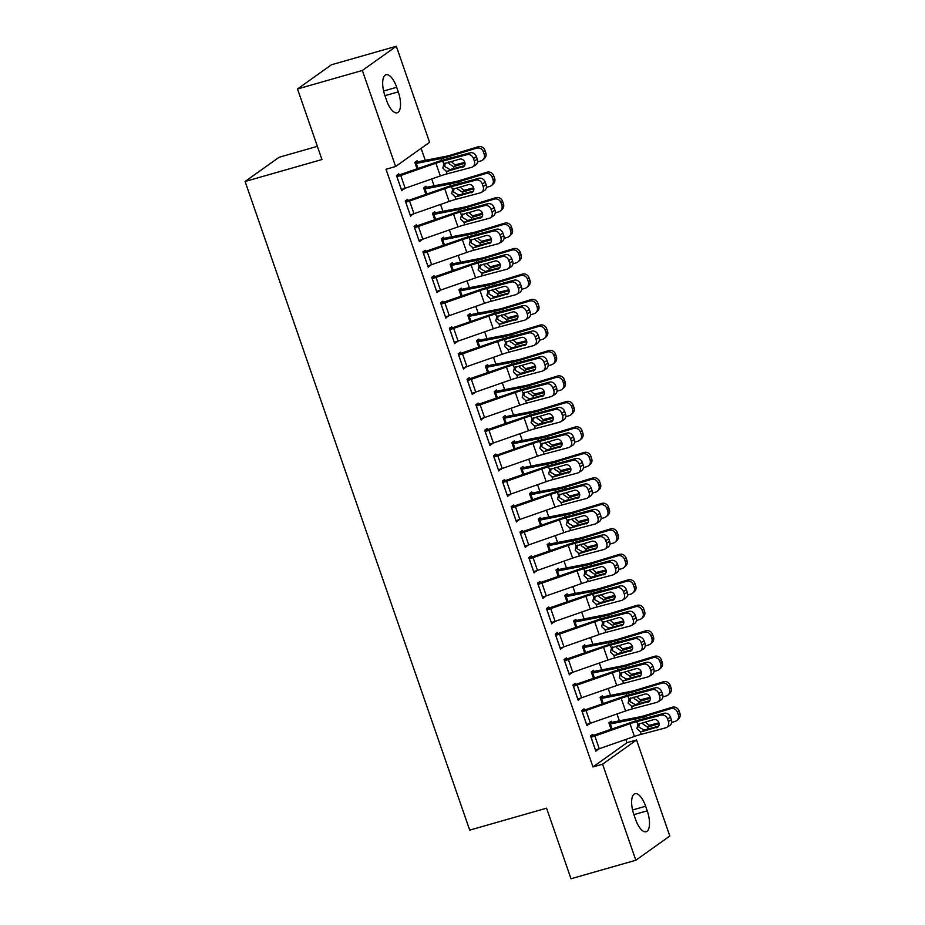<?xml version="1.0" encoding="UTF-8"?>
<svg xmlns="http://www.w3.org/2000/svg" width="925" height="925" viewBox="0 0 925 925"><rect width="100%" height="100%" fill="white"/><g stroke="black" fill="none" stroke-linecap="round" stroke-linejoin="round"><path stroke-width="1.39" d="M626.942 742.717L636.55 739.977L669.804 836.027L635.845 860.238L571.002 878.75L546.559 808.184L469.703 830.13L245.102 181.485L321.946 159.539L297.515 88.973L331.474 64.762L396.328 46.25L429.582 142.3L395.623 166.5L386.014 169.252L592.983 766.929L626.942 742.717L625.809 739.457M619.357 720.829L616.987 713.973M610.535 695.346L608.164 688.501M601.712 669.873L599.342 663.028M592.89 644.401L590.52 637.545M584.068 618.918L581.698 612.072M575.246 593.445L572.876 586.589M566.424 567.962L564.053 561.117M557.602 542.489L555.231 535.644M548.779 517.017L546.409 510.161M539.957 491.533L537.587 484.688M531.135 466.061L528.765 459.205M522.313 440.578L519.942 433.733M513.491 415.105L511.12 408.26M504.668 389.633L502.298 382.777M495.846 364.149L493.476 357.304M487.024 338.677L484.654 331.832M478.202 313.205L475.832 306.348M469.38 287.721L467.009 280.876M460.558 262.249L458.187 255.392M451.735 236.765L449.365 229.92M442.913 211.293L440.543 204.448M434.091 185.821L431.721 178.964M425.269 160.337L421.118 148.335M317.379 146.335L279.061 157.285L245.102 181.485M602.822 697.022L602.383 695.75L600.082 697.381L602.337 703.902M582.16 711.741L582.218 711.73A9.516 1.214 -19.1 0 0 586.022 710.516L621.172 698.236A13.586 1.734 160.9 0 1 627.959 696.132L652.403 689.634L655.374 687.818L630.931 694.305A20.385 2.602 160.9 0 0 620.744 697.462L584.507 710.099L584.022 708.839L581.721 710.469L587.017 725.755L589.167 723.685M585.178 646.066L584.739 644.794L582.438 646.436L584.692 652.946L582.923 647.697L608.488 642.667A20.385 2.602 -19.1 0 0 617.507 640.343L644.216 632.237L645.812 630.804A5.434 5.157 48 0 1 652.553 634.388L653.432 636.932A5.434 5.157 48 0 1 652.09 642.493L650.506 643.916A5.434 5.157 -132 0 0 651.847 638.366L653.432 636.932M566.817 659.155L566.377 657.883L564.077 659.513L569.372 674.799L571.523 672.729M567.534 595.11L567.094 593.838L564.793 595.48L567.048 601.99M549.173 608.199L548.733 606.927L546.432 608.558L551.728 623.843L553.878 621.773M549.889 544.166L549.45 542.894L547.149 544.524L549.404 551.034M531.528 557.243L531.089 555.971L528.788 557.613L534.083 572.899L536.234 570.829M532.245 493.21L531.806 491.938L529.505 493.568L531.759 500.09M513.884 506.299L513.444 505.015L511.143 506.657L516.439 521.943L518.59 519.873M514.601 442.254L514.161 440.982L511.86 442.613L514.115 449.134M493.938 456.973L493.996 456.962A9.516 1.214 -19.1 0 0 497.8 455.748L532.95 443.468A13.586 1.734 160.9 0 1 539.738 441.364L564.181 434.866L567.152 433.05L542.709 439.537A20.385 2.602 160.9 0 0 532.523 442.693L496.286 455.331L495.8 454.071L493.499 455.701L498.795 470.987L500.945 468.917M496.956 391.298L496.517 390.026L494.216 391.668L496.471 398.178L494.702 392.928L520.278 387.899A20.385 2.602 -19.1 0 0 529.285 385.575L555.994 377.469L557.59 376.036A5.434 5.157 48 0 1 564.331 379.62L565.221 382.175A5.434 5.157 48 0 1 563.868 387.725L562.284 389.159A5.434 5.157 -132 0 0 563.626 383.597L565.221 382.175M478.595 404.387L478.156 403.115L475.855 404.745L481.15 420.031L483.301 417.961M479.312 340.354L478.873 339.07L476.572 340.712L478.826 347.222M460.951 353.431L460.511 352.159L458.21 353.801L463.506 369.087L465.657 367.017M459.066 290.138L461.714 289.386L461.228 288.126L458.927 289.756L461.182 296.266M443.306 302.475L442.867 301.203L440.566 302.845L445.862 318.131L448.012 316.061M444.023 238.442L443.584 237.17L441.283 238.8L443.538 245.322M425.662 251.531L425.222 250.259L422.922 251.889L428.217 267.175L430.368 265.105M426.379 187.486L425.939 186.214L423.638 187.856L425.893 194.366M405.728 202.205L405.774 202.193A9.516 1.214 -19.1 0 0 409.578 200.979L444.728 188.7A13.586 1.734 160.9 0 1 451.516 186.596L475.959 180.109L478.93 178.282L454.487 184.78A20.385 2.602 160.9 0 0 444.312 187.937L408.064 200.563L407.578 199.303L405.277 200.933L410.573 216.219L412.723 214.149M399.195 175.102L398.756 173.819L396.455 175.461L401.751 190.747L403.901 188.677M414.955 162.754L417.603 162.002L417.117 160.742L414.816 162.372L417.071 168.882M416.84 226.047L416.4 224.775L414.099 226.417L419.395 241.702L421.546 239.633M435.201 212.97L434.762 211.686L432.461 213.328L434.715 219.838M434.484 277.003L434.045 275.731L431.744 277.361L437.039 292.647L439.19 290.577M452.845 263.914L452.406 262.642L450.105 264.284L452.36 270.794L450.591 265.544L476.167 260.526A20.385 2.602 -19.1 0 0 485.174 258.191L511.883 250.085L513.479 248.652A5.434 5.157 48 0 1 520.22 252.236L521.11 254.791A5.434 5.157 48 0 1 519.757 260.341L518.173 261.775A5.434 5.157 -132 0 0 519.515 256.213L521.11 254.791M449.839 329.589L449.885 329.578A9.516 1.214 -19.1 0 0 453.689 328.363L488.839 316.084A13.586 1.734 160.9 0 1 495.627 313.98L520.07 307.482L523.041 305.666L498.598 312.153A20.385 2.602 160.9 0 0 488.412 315.321L452.175 327.947L451.689 326.687L449.388 328.317L454.684 343.603L456.834 341.533M470.49 314.87L470.05 313.598L467.749 315.228L470.004 321.75M469.773 378.915L469.333 377.631L467.033 379.273L472.328 394.559L474.479 392.489M488.134 365.826L487.695 364.554L485.394 366.184L487.648 372.706M487.417 429.859L486.978 428.587L484.677 430.229L489.972 445.515L492.123 443.445M503.177 417.522L505.825 416.77L505.339 415.51L503.038 417.14L505.293 423.65M505.062 480.815L504.622 479.543L502.321 481.173L507.617 496.471L509.767 494.401M523.423 467.738L522.983 466.454L520.683 468.096L522.937 474.606M522.706 531.771L522.267 530.499L519.966 532.129L525.261 547.415L527.412 545.345M541.067 518.682L540.628 517.41L538.327 519.052L540.582 525.562M540.35 582.727L539.911 581.455L537.61 583.085L542.906 598.371L545.056 596.301M558.712 569.638L558.272 568.366L555.971 569.997L558.226 576.518M557.995 633.683L557.555 632.399L555.254 634.041L560.55 649.327L562.701 647.257M576.356 620.594L575.917 619.322L573.616 620.952L575.87 627.462M575.639 684.627L575.2 683.355L572.899 684.997L578.194 700.283L580.345 698.213M591.387 672.29L594.047 671.527L593.561 670.267L591.26 671.908L593.515 678.418M593.283 735.583L592.844 734.311L590.543 735.942L595.839 751.227L597.989 749.157M611.645 722.494L611.205 721.222L608.904 722.864L611.159 729.374M647.234 810.82A17.402 6.868 -105.9 0 1 646.136 831.737A17.402 6.868 -105.9 0 1 635.487 819.203L633.891 814.613A17.402 6.868 -105.9 0 1 634.989 793.696A17.402 6.868 -105.9 0 1 645.638 806.242L647.234 810.82L633.903 814.636M635.845 860.238L602.58 764.189L636.55 739.977M297.515 88.973L362.357 70.462L396.328 46.25M592.983 766.929L602.58 764.189M395.623 166.5L362.357 70.462M384.939 95.657A17.402 6.868 -105.9 0 1 386.037 74.74A17.402 6.868 -105.9 0 1 396.686 87.285L398.27 91.876A17.402 6.868 -105.9 0 1 397.172 112.792A17.402 6.868 -105.9 0 1 386.523 100.247L384.939 95.657L398.27 91.876M401.438 189.856L404.052 189.105M410.261 215.328L412.874 214.588M419.083 240.801L421.696 240.061M427.905 266.284L430.518 265.544M436.727 291.757L439.34 291.017M445.549 317.24L448.163 316.489M454.372 342.712L456.985 341.972M463.194 368.185L465.807 367.445M472.016 393.668L474.629 392.928M480.838 419.141L483.451 418.401M489.66 444.624L492.273 443.873M498.483 470.097L501.096 469.357M507.305 495.569L509.918 494.829M516.127 521.053L518.74 520.301M524.949 546.525L527.562 545.785M533.771 572.008L536.384 571.257M542.593 597.481L545.207 596.741M551.416 622.953L554.029 622.213M560.238 648.437L562.851 647.685M569.06 673.909L571.673 673.169M577.882 699.381L580.495 698.641M586.704 724.865L589.317 724.125M595.527 750.337L598.14 749.597M396.906 176.733L396.952 176.721A9.516 1.214 -19.1 0 0 400.756 175.507L435.906 163.228A13.586 1.734 160.9 0 1 442.693 161.123L467.137 154.625L470.108 152.81A5.434 4.671 58.5 0 1 476.433 156.683L473.461 158.51A5.434 4.671 -121.5 0 0 467.137 154.625M396.594 175.843L435.49 162.453A20.385 2.602 160.9 0 1 445.665 159.297L470.108 152.81M396.952 176.721L401.358 189.463A9.516 1.214 -19.1 0 0 405.162 188.249L440.323 175.958A13.586 1.734 160.9 0 1 447.11 173.854L471.542 167.367A5.434 4.671 -121.5 0 0 472.629 166.905A5.434 4.671 -121.5 0 0 474.34 161.054L473.461 158.51M445.087 162.985L444.775 166.535L449.978 169.564L448.012 171.113L464.13 166.28M474.34 161.054L477.312 159.239L476.433 156.683M477.312 159.239A5.434 4.671 58.5 0 1 475.6 165.078L472.629 166.905M464.558 165.691L449.978 169.564M448.012 171.113L446.162 171.113L442.832 168.073L443.977 163.563M442.693 161.123L443.642 163.864L459.725 159.1A4.348 3.735 58.5 0 1 464.778 162.21A4.348 3.735 58.5 0 1 463.413 166.882A4.348 3.735 58.5 0 1 462.546 167.252M477.589 161.956L481.012 160.915A5.434 5.157 -132 0 0 484.226 154.302L485.822 152.879A5.434 5.157 48 0 1 484.469 158.441L482.885 159.863M415.256 163.644L440.878 158.614A20.385 2.602 -19.1 0 0 449.885 156.29L476.595 148.173L478.19 146.751A5.434 5.157 48 0 1 484.931 150.336L485.822 152.879M417.603 162.002A9.516 1.214 160.9 0 1 420.817 161.204L445.468 156.417A13.586 1.734 -19.1 0 0 451.481 154.857L478.19 146.751M465.021 163.239L453.481 166.662L448.926 163.575L448.671 162.037M484.931 150.336L483.347 151.758L484.226 154.302M483.347 151.758A5.434 5.157 -132 0 0 476.595 148.173M469.241 153.041A4.348 4.128 48 0 0 468.42 153.192L466.917 153.654M451.573 161.84L454.938 164.858L464.824 162.349M408.064 200.563L405.416 201.315M410.133 214.947L410.18 214.935A9.516 1.214 -19.1 0 0 413.984 213.721L449.145 201.442A13.586 1.734 160.9 0 1 455.933 199.338L480.364 192.839A5.434 4.671 -121.5 0 0 481.451 192.377A5.434 4.671 -121.5 0 0 483.162 186.538L482.283 183.983A5.434 4.671 -121.5 0 0 475.959 180.109M453.909 188.469L453.597 192.018L458.8 195.036L456.834 196.597L472.953 191.764M483.162 186.538L486.134 184.711L485.255 182.167L482.283 183.983M486.134 184.711A5.434 4.671 58.5 0 1 484.422 190.562L481.451 192.377M473.38 191.163L458.8 195.036M478.93 178.282A5.434 4.671 58.5 0 1 485.255 182.167M456.834 196.597L454.984 196.597L451.654 193.545L452.799 189.047M451.516 186.596L452.464 189.336L468.547 184.572A4.348 3.735 58.5 0 1 473.6 187.683A4.348 3.735 58.5 0 1 472.236 192.365A4.348 3.735 58.5 0 1 471.368 192.735M418.956 240.419L414.597 227.677A9.516 1.214 -19.1 0 0 418.401 226.463L453.551 214.184A13.586 1.734 160.9 0 1 460.338 212.079L484.781 205.581L487.752 203.754A5.434 4.671 58.5 0 1 494.077 207.639L491.106 209.466A5.434 4.671 -121.5 0 0 484.781 205.581M414.238 226.798L453.134 213.409A20.385 2.602 160.9 0 1 463.309 210.252L487.752 203.754M419.002 240.407A9.516 1.214 -19.1 0 0 422.806 239.193L457.967 226.914A13.586 1.734 160.9 0 1 464.755 224.81L489.186 218.323A5.434 4.671 -121.5 0 0 490.273 217.861A5.434 4.671 -121.5 0 0 491.984 212.01L491.106 209.466M462.731 213.941L462.419 217.491L467.622 220.508L465.657 222.069L481.775 217.236M491.984 212.01L494.956 210.195L494.077 207.639M494.956 210.195A5.434 4.671 58.5 0 1 493.245 216.034L490.273 217.861M482.203 216.635L467.622 220.508M465.657 222.069L463.807 222.069L460.477 219.028L461.621 214.519M460.338 212.079L461.286 214.82L477.369 210.056A4.348 3.735 58.5 0 1 482.422 213.166A4.348 3.735 58.5 0 1 481.046 217.838A4.348 3.735 58.5 0 1 480.191 218.208M486.411 187.428L489.834 186.387A5.434 5.157 -132 0 0 493.048 179.785L494.644 178.352A5.434 5.157 48 0 1 493.291 183.913L491.707 185.335M424.078 189.128L449.7 184.087A20.385 2.602 -19.1 0 0 458.708 181.762L485.417 173.657L487.012 172.223A5.434 5.157 48 0 1 493.753 175.808L494.644 178.352M423.777 188.238L426.425 187.474A9.516 1.214 160.9 0 1 429.639 186.677L454.291 181.89A13.586 1.734 -19.1 0 0 460.303 180.34L487.012 172.223M473.843 188.712L462.303 192.134L457.748 189.058L457.493 187.509M493.753 175.808L492.169 177.242L493.048 179.785M492.169 177.242A5.434 5.157 -132 0 0 485.417 173.657M478.063 178.513A4.348 4.128 48 0 0 477.242 178.675L475.728 179.126M460.396 187.324L463.76 190.33L473.646 187.833M495.233 212.912L498.656 211.871A5.434 5.157 -132 0 0 501.87 205.258L503.466 203.835A5.434 5.157 48 0 1 502.113 209.385L500.529 210.819M432.9 214.6L458.522 209.57A20.385 2.602 -19.1 0 0 467.53 207.246L494.239 199.129L495.835 197.707A5.434 5.157 48 0 1 502.576 201.292L503.466 203.835M432.599 213.71L435.247 212.947A9.516 1.214 160.9 0 1 438.462 212.16L463.113 207.362A13.586 1.734 -19.1 0 0 469.125 205.812L495.835 197.707M482.665 214.195L471.126 217.618L466.57 214.531L466.316 212.993M502.576 201.292L500.992 202.714L501.87 205.258M500.992 202.714A5.434 5.157 -132 0 0 494.239 199.129M486.885 203.986A4.348 4.128 48 0 0 486.064 204.148L484.55 204.61M469.218 212.796L472.583 215.814L482.468 213.305M423.373 253.161L423.419 253.149A9.516 1.214 -19.1 0 0 427.223 251.935L462.373 239.656A13.586 1.734 160.9 0 1 469.16 237.552L493.603 231.053L496.575 229.238A5.434 4.671 58.5 0 1 502.899 233.123L499.928 234.938A5.434 4.671 -121.5 0 0 493.603 231.053M423.06 252.271L461.957 238.881A20.385 2.602 160.9 0 1 472.132 235.725L496.575 229.238M427.778 265.903L427.824 265.891A9.516 1.214 -19.1 0 0 431.628 264.677L466.79 252.398A13.586 1.734 160.9 0 1 473.577 250.293L498.008 243.795A5.434 4.671 -121.5 0 0 499.095 243.333A5.434 4.671 -121.5 0 0 500.807 237.494L499.928 234.938M471.553 239.425L471.23 242.974L476.444 245.992L474.479 247.542L490.597 242.708M500.807 237.494L503.778 235.667L502.899 233.123M503.778 235.667A5.434 4.671 58.5 0 1 502.067 241.517L499.095 243.333M491.025 242.119L476.444 245.992M474.479 247.542L472.629 247.542L469.299 244.501L470.443 240.003M469.16 237.552L470.108 240.292L486.192 235.528A4.348 3.735 58.5 0 1 491.244 238.638A4.348 3.735 58.5 0 1 489.868 243.31A4.348 3.735 58.5 0 1 489.013 243.68M432.195 278.645L432.241 278.622A9.516 1.214 -19.1 0 0 436.045 277.419L471.195 265.128A13.586 1.734 160.9 0 1 477.982 263.024L502.425 256.537L505.397 254.71A5.434 4.671 58.5 0 1 511.722 258.595L508.75 260.422A5.434 4.671 -121.5 0 0 502.425 256.537M431.882 277.743L470.767 264.365A20.385 2.602 160.9 0 1 480.954 261.208L505.397 254.71M436.6 291.375L436.646 291.363A9.516 1.214 -19.1 0 0 440.45 290.149L475.612 277.87A13.586 1.734 160.9 0 1 482.399 275.766L506.831 269.267A5.434 4.671 -121.5 0 0 507.917 268.817A5.434 4.671 -121.5 0 0 509.629 262.966L508.75 260.422M480.376 264.897L480.052 268.447L485.267 271.464L483.301 273.025L499.419 268.192M509.629 262.966L512.6 261.139L511.722 258.595M512.6 261.139A5.434 4.671 58.5 0 1 510.889 266.99L507.917 268.817M499.847 267.591L485.267 271.464M483.301 273.025L481.451 273.025L478.121 269.973L479.266 265.475M477.982 263.024L478.93 265.776L495.014 261.012A4.348 3.735 58.5 0 1 500.067 264.111A4.348 3.735 58.5 0 1 498.691 268.793A4.348 3.735 58.5 0 1 497.835 269.163M504.056 238.384L507.478 237.343A5.434 5.157 -132 0 0 510.692 230.741L512.288 229.308A5.434 5.157 48 0 1 510.935 234.869L509.351 236.291M441.722 240.072L467.345 235.042A20.385 2.602 -19.1 0 0 476.352 232.718L503.061 224.613L504.657 223.179A5.434 5.157 48 0 1 511.398 226.764L512.288 229.308M441.422 239.182L444.069 238.43A9.516 1.214 160.9 0 1 447.284 237.633L471.935 232.846A13.586 1.734 -19.1 0 0 477.947 231.296L504.657 223.179M491.487 239.667L479.948 243.09L475.392 240.003L475.138 238.465M511.398 226.764L509.814 228.186L510.692 230.741M509.814 228.186A5.434 5.157 -132 0 0 503.061 224.613M495.708 229.469A4.348 4.128 48 0 0 494.887 229.62L493.372 230.082M478.04 238.28L481.405 241.286L491.291 238.777M512.878 263.868L516.3 262.827A5.434 5.157 -132 0 0 518.173 261.775M450.244 264.666L452.892 263.903A9.516 1.214 160.9 0 1 456.106 263.116L480.757 258.318A13.586 1.734 -19.1 0 0 486.77 256.768L513.479 248.652M500.309 265.151L488.77 268.574L484.214 265.487L483.96 263.949M520.22 252.236L518.636 253.67L519.515 256.213M518.636 253.67A5.434 5.157 -132 0 0 511.883 250.085M504.53 254.942A4.348 4.128 48 0 0 503.709 255.103L502.194 255.566M486.862 263.752L490.227 266.758L500.113 264.261M441.017 304.117L441.063 304.105A9.516 1.214 -19.1 0 0 444.867 302.891L480.017 290.612A13.586 1.734 160.9 0 1 486.804 288.507L511.248 282.009L514.219 280.183A5.434 4.671 58.5 0 1 520.544 284.067L517.572 285.894A5.434 4.671 -121.5 0 0 511.248 282.009M440.705 303.227L479.589 289.837A20.385 2.602 160.9 0 1 489.776 286.681L514.219 280.183M445.422 316.859L445.468 316.836A9.516 1.214 -19.1 0 0 449.272 315.633L484.434 303.342A13.586 1.734 160.9 0 1 491.221 301.238L515.653 294.751A5.434 4.671 -121.5 0 0 516.74 294.289A5.434 4.671 -121.5 0 0 518.451 288.438L517.572 285.894M489.198 290.369L488.874 293.919L494.089 296.948L492.123 298.498L508.241 293.664M518.451 288.438L521.423 286.623L520.544 284.067M521.423 286.623A5.434 4.671 58.5 0 1 519.711 292.462L516.74 294.289M508.669 293.075L494.089 296.948M492.123 298.498L490.273 298.498L486.943 295.457L488.088 290.947M486.804 288.507L487.752 291.248L503.836 286.484A4.348 3.735 58.5 0 1 508.889 289.594A4.348 3.735 58.5 0 1 507.513 294.266A4.348 3.735 58.5 0 1 506.657 294.636M521.7 289.34L525.123 288.299A5.434 5.157 -132 0 0 528.337 281.686L529.933 280.263A5.434 5.157 48 0 1 528.58 285.825L526.996 287.247M459.367 291.028L484.989 285.998A20.385 2.602 -19.1 0 0 493.996 283.674L520.706 275.558L522.301 274.135A5.434 5.157 48 0 1 529.042 277.72L529.933 280.263M461.714 289.386A9.516 1.214 160.9 0 1 464.928 288.588L489.579 283.79A13.586 1.734 -19.1 0 0 495.592 282.241L522.301 274.135M509.132 290.623L497.592 294.046L493.037 290.959L492.782 289.421M529.042 277.72L527.458 279.142L528.337 281.686M527.458 279.142A5.434 5.157 -132 0 0 520.706 275.558M513.352 280.414A4.348 4.128 48 0 0 512.531 280.576L511.016 281.038M495.684 289.224L499.049 292.242L508.935 289.733M452.175 327.947L449.527 328.699M454.244 342.331L454.291 342.319A9.516 1.214 -19.1 0 0 458.095 341.105L493.256 328.826A13.586 1.734 160.9 0 1 500.043 326.722L524.475 320.223A5.434 4.671 -121.5 0 0 525.562 319.761A5.434 4.671 -121.5 0 0 527.273 313.922L526.394 311.367A5.434 4.671 -121.5 0 0 520.07 307.482M498.02 315.853L497.696 319.403L502.911 322.42L500.945 323.981L517.063 319.148M527.273 313.922L530.245 312.095L529.366 309.551L526.394 311.367M530.245 312.095A5.434 4.671 58.5 0 1 528.533 317.946L525.562 319.761M517.491 318.547L502.911 322.42M523.041 305.666A5.434 4.671 58.5 0 1 529.366 309.551M500.945 323.981L499.095 323.97L495.765 320.929L496.91 316.431M495.627 313.98L496.575 316.72L512.658 311.956A4.348 3.735 58.5 0 1 517.711 315.067A4.348 3.735 58.5 0 1 516.335 319.749A4.348 3.735 58.5 0 1 515.479 320.108M530.522 314.812L533.945 313.772A5.434 5.157 -132 0 0 537.159 307.169L538.755 305.736A5.434 5.157 48 0 1 537.402 311.297L535.818 312.719M468.189 316.512L493.811 311.471A20.385 2.602 -19.1 0 0 502.818 309.147L529.528 301.041L531.123 299.608A5.434 5.157 48 0 1 537.864 303.192L538.755 305.736M467.888 315.622L470.536 314.858A9.516 1.214 160.9 0 1 473.75 314.061L498.402 309.274A13.586 1.734 -19.1 0 0 504.414 307.724L531.123 299.608M517.954 316.096L506.414 319.518L501.859 316.442L501.604 314.893M537.864 303.192L536.28 304.614L537.159 307.169M536.28 304.614A5.434 5.157 -132 0 0 529.528 301.041M522.174 305.897A4.348 4.128 48 0 0 521.353 306.059L519.838 306.51M504.507 314.708L507.871 317.714L517.757 315.205M463.067 367.803L458.708 355.061A9.516 1.214 -19.1 0 0 462.512 353.847L497.662 341.556A13.586 1.734 160.9 0 1 504.449 339.452L528.892 332.965L531.863 331.138A5.434 4.671 58.5 0 1 538.188 335.023L535.217 336.85A5.434 4.671 -121.5 0 0 528.892 332.965M458.349 354.183L497.234 340.793A20.385 2.602 160.9 0 1 507.42 337.637L531.863 331.138M463.113 367.792A9.516 1.214 -19.1 0 0 466.917 366.578L502.078 354.298A13.586 1.734 160.9 0 1 508.866 352.194L533.297 345.707A5.434 4.671 -121.5 0 0 534.384 345.245A5.434 4.671 -121.5 0 0 536.095 339.394L535.217 336.85M506.842 341.325L506.518 344.875L511.733 347.892L509.767 349.453L525.886 344.62M536.095 339.394L539.067 337.567L538.188 335.023M539.067 337.567A5.434 4.671 58.5 0 1 537.356 343.418L534.384 345.245M526.313 344.019L511.733 347.892M509.767 349.453L507.917 349.453L504.587 346.413L505.732 341.903M504.449 339.452L505.397 342.204L521.48 337.44A4.348 3.735 58.5 0 1 526.533 340.539A4.348 3.735 58.5 0 1 525.157 345.222A4.348 3.735 58.5 0 1 524.302 345.592M467.483 380.545L467.53 380.533A9.516 1.214 -19.1 0 0 471.334 379.319L506.484 367.04A13.586 1.734 160.9 0 1 513.271 364.936L537.714 358.438L540.686 356.622A5.434 4.671 58.5 0 1 547.01 360.507L544.039 362.322A5.434 4.671 -121.5 0 0 537.714 358.438M467.171 379.655L506.056 366.265A20.385 2.602 160.9 0 1 516.243 363.109L540.686 356.622M471.889 393.287L471.935 393.275A9.516 1.214 -19.1 0 0 475.739 392.061L510.901 379.782A13.586 1.734 160.9 0 1 517.688 377.678L542.119 371.179A5.434 4.671 -121.5 0 0 543.206 370.717A5.434 4.671 -121.5 0 0 544.918 364.866L544.039 362.322M515.664 366.809L515.341 370.358L520.555 373.376L518.59 374.926L534.708 370.092M544.918 364.866L547.889 363.051L547.01 360.507M547.889 363.051A5.434 4.671 58.5 0 1 546.178 368.89L543.206 370.717M535.136 369.503L520.555 373.376M518.59 374.926L516.728 374.926L513.41 371.885L514.554 367.375M513.271 364.936L514.219 367.676L530.303 362.912A4.348 3.735 58.5 0 1 535.355 366.022A4.348 3.735 58.5 0 1 533.979 370.694A4.348 3.735 58.5 0 1 533.124 371.064M476.294 406.017L476.352 406.006A9.516 1.214 -19.1 0 0 480.156 404.803L515.306 392.512A13.586 1.734 160.9 0 1 522.093 390.408L546.536 383.921L549.508 382.094A5.434 4.671 58.5 0 1 555.832 385.979L552.861 387.806A5.434 4.671 -121.5 0 0 546.536 383.921M475.993 405.127L514.878 391.749A20.385 2.602 160.9 0 1 525.065 388.592L549.508 382.094M480.711 418.759L480.757 418.748A9.516 1.214 -19.1 0 0 484.561 417.533L519.723 405.254A13.586 1.734 160.9 0 1 526.51 403.15L550.942 396.652A5.434 4.671 -121.5 0 0 552.028 396.189A5.434 4.671 -121.5 0 0 553.74 390.35L552.861 387.806M524.487 392.281L524.163 395.831L529.377 398.848L527.412 400.409L543.53 395.576M553.74 390.35L556.711 388.523L555.832 385.979M556.711 388.523A5.434 4.671 58.5 0 1 555 394.374L552.028 396.189M543.958 394.975L529.377 398.848M527.412 400.409L525.55 400.409L522.232 397.357L523.377 392.859M522.093 390.408L523.041 393.16L539.125 388.396A4.348 3.735 58.5 0 1 544.178 391.495A4.348 3.735 58.5 0 1 542.802 396.178A4.348 3.735 58.5 0 1 541.946 396.547M485.116 431.501L485.174 431.489A9.516 1.214 -19.1 0 0 488.978 430.275L524.128 417.996A13.586 1.734 160.9 0 1 530.915 415.892L555.358 409.393L558.33 407.567A5.434 4.671 58.5 0 1 564.655 411.452L561.683 413.278A5.434 4.671 -121.5 0 0 555.358 409.393M484.816 430.611L523.7 417.221A20.385 2.602 160.9 0 1 533.887 414.065L558.33 407.567M485.174 431.489L489.579 444.22A9.516 1.214 -19.1 0 0 493.383 443.017L528.533 430.726A13.586 1.734 160.9 0 1 535.332 428.622L559.764 422.135A5.434 4.671 -121.5 0 0 560.851 421.673A5.434 4.671 -121.5 0 0 562.562 415.822L561.683 413.278M533.309 417.753L532.985 421.303L538.2 424.332L536.234 425.882L552.352 421.048M562.562 415.822L565.533 414.007L564.655 411.452M565.533 414.007A5.434 4.671 58.5 0 1 563.822 419.846L560.851 421.673M552.78 420.459L538.2 424.332M536.234 425.882L534.373 425.882L531.054 422.841L532.199 418.331M530.915 415.892L531.863 418.632L547.947 413.868A4.348 3.735 58.5 0 1 553 416.978A4.348 3.735 58.5 0 1 551.624 421.65A4.348 3.735 58.5 0 1 550.768 422.02M496.286 455.331L493.638 456.083M498.355 469.715L498.402 469.703A9.516 1.214 -19.1 0 0 502.206 468.489L537.356 456.21A13.586 1.734 160.9 0 1 544.154 454.106L568.586 447.608A5.434 4.671 -121.5 0 0 569.673 447.145A5.434 4.671 -121.5 0 0 571.384 441.306L570.505 438.751A5.434 4.671 -121.5 0 0 564.181 434.866M542.131 443.237L541.807 446.787L547.022 449.804L545.045 451.354L561.174 446.532M571.384 441.306L574.356 439.479L573.477 436.935L570.505 438.751M574.356 439.479A5.434 4.671 58.5 0 1 572.644 445.33L569.673 447.145M561.602 445.931L547.022 449.804M567.152 433.05A5.434 4.671 58.5 0 1 573.477 436.935M545.045 451.354L543.195 451.354L539.876 448.313L541.021 443.815M539.738 441.364L540.686 444.104L556.769 439.34A4.348 3.735 58.5 0 1 561.822 442.451A4.348 3.735 58.5 0 1 560.446 447.133A4.348 3.735 58.5 0 1 559.59 447.492M502.761 482.457L502.818 482.434A9.516 1.214 -19.1 0 0 506.623 481.231L541.773 468.94A13.586 1.734 160.9 0 1 548.56 466.836L573.003 460.349L575.974 458.522A5.434 4.671 58.5 0 1 582.299 462.408L579.327 464.234A5.434 4.671 -121.5 0 0 573.003 460.349M502.46 481.567L541.345 468.177A20.385 2.602 160.9 0 1 551.531 465.021L575.974 458.522M507.178 495.187L507.224 495.176A9.516 1.214 -19.1 0 0 511.028 493.962L546.178 481.682A13.586 1.734 160.9 0 1 552.977 479.578L577.408 473.08A5.434 4.671 -121.5 0 0 578.495 472.629A5.434 4.671 -121.5 0 0 580.206 466.778L579.327 464.234M550.953 468.709L550.629 472.259L555.844 475.277L553.867 476.837L569.997 472.004M580.206 466.778L583.178 464.951L582.299 462.408M583.178 464.951A5.434 4.671 58.5 0 1 581.467 470.802L578.495 472.629M570.424 471.403L555.844 475.277M553.867 476.837L552.017 476.837L548.698 473.797L549.843 469.287M548.56 466.836L549.508 469.588L565.591 464.824A4.348 3.735 58.5 0 1 570.644 467.923A4.348 3.735 58.5 0 1 569.268 472.606A4.348 3.735 58.5 0 1 568.413 472.976M511.583 507.929L511.641 507.917A9.516 1.214 -19.1 0 0 515.445 506.703L550.595 494.424A13.586 1.734 160.9 0 1 557.382 492.32L581.825 485.822L584.797 484.006A5.434 4.671 58.5 0 1 591.121 487.88L588.15 489.707A5.434 4.671 -121.5 0 0 581.825 485.822M511.282 507.039L550.167 493.649A20.385 2.602 160.9 0 1 560.353 490.493L584.797 484.006M516 520.671L516.046 520.659A9.516 1.214 -19.1 0 0 519.85 519.445L555 507.166A13.586 1.734 160.9 0 1 561.799 505.05L586.23 498.563A5.434 4.671 -121.5 0 0 587.317 498.101A5.434 4.671 -121.5 0 0 589.028 492.25L588.15 489.707M559.775 494.193L559.452 497.731L564.666 500.76L562.689 502.31L578.819 497.477M589.028 492.25L592 490.435L591.121 487.88M592 490.435A5.434 4.671 58.5 0 1 590.289 496.274L587.317 498.101M579.247 496.887L564.666 500.76M562.689 502.31L560.839 502.31L557.521 499.269L558.665 494.759M557.382 492.32L558.33 495.06L574.413 490.296A4.348 3.735 58.5 0 1 579.466 493.407A4.348 3.735 58.5 0 1 578.09 498.078A4.348 3.735 58.5 0 1 577.235 498.448M520.405 533.401L520.463 533.39A9.516 1.214 -19.1 0 0 524.267 532.176L559.417 519.896A13.586 1.734 160.9 0 1 566.204 517.792L590.647 511.305L593.619 509.478A5.434 4.671 58.5 0 1 599.943 513.363L596.972 515.179A5.434 4.671 -121.5 0 0 590.647 511.305M520.104 532.511L558.989 519.133A20.385 2.602 160.9 0 1 569.176 515.977L593.619 509.478M524.822 546.143L524.868 546.132A9.516 1.214 -19.1 0 0 528.672 544.918L563.822 532.638A13.586 1.734 160.9 0 1 570.621 530.534L595.053 524.036A5.434 4.671 -121.5 0 0 596.139 523.573A5.434 4.671 -121.5 0 0 597.851 517.734L596.972 515.179M568.597 519.665L568.274 523.215L573.488 526.232L571.511 527.793L587.641 522.96M597.851 517.734L600.822 515.907L599.943 513.363M600.822 515.907A5.434 4.671 58.5 0 1 599.111 521.758L596.139 523.573M588.069 522.359L573.488 526.232M571.511 527.793L569.661 527.793L566.343 524.741L567.488 520.243M566.204 517.792L567.152 520.544L583.236 515.768A4.348 3.735 58.5 0 1 588.288 518.879A4.348 3.735 58.5 0 1 586.913 523.562A4.348 3.735 58.5 0 1 586.057 523.932M529.227 558.885L529.285 558.873A9.516 1.214 -19.1 0 0 533.089 557.659L568.239 545.38A13.586 1.734 160.9 0 1 575.026 543.276L599.469 536.778L602.441 534.951A5.434 4.671 58.5 0 1 608.766 538.836L605.794 540.663A5.434 4.671 -121.5 0 0 599.469 536.778M528.927 557.995L567.811 544.605A20.385 2.602 160.9 0 1 577.998 541.449L602.441 534.951M533.644 571.627L533.69 571.604A9.516 1.214 -19.1 0 0 537.494 570.401L572.644 558.11A13.586 1.734 160.9 0 1 579.443 556.006L603.875 549.519A5.434 4.671 -121.5 0 0 604.962 549.057A5.434 4.671 -121.5 0 0 606.673 543.206L605.794 540.663M577.42 545.137L577.096 548.687L582.311 551.716L580.333 553.266L596.463 548.433M606.673 543.206L609.644 541.391L608.766 538.836M609.644 541.391A5.434 4.671 58.5 0 1 607.933 547.23L604.962 549.057M596.891 547.831L582.311 551.716M580.333 553.266L578.483 553.266L575.165 550.225L576.31 545.715M575.026 543.276L575.974 546.016L592.058 541.252A4.348 3.735 58.5 0 1 597.111 544.363A4.348 3.735 58.5 0 1 595.735 549.034A4.348 3.735 58.5 0 1 594.879 549.404M539.333 340.296L542.767 339.255A5.434 5.157 -132 0 0 545.981 332.642L547.577 331.219A5.434 5.157 48 0 1 546.224 336.769L544.64 338.203M477.011 341.984L502.633 336.954A20.385 2.602 -19.1 0 0 511.641 334.63L538.35 326.513L539.946 325.091A5.434 5.157 48 0 1 546.687 328.664L547.577 331.219M476.71 341.094L479.358 340.331A9.516 1.214 160.9 0 1 482.572 339.544L507.224 334.746A13.586 1.734 -19.1 0 0 513.236 333.197L539.946 325.091M526.776 341.579L515.237 345.002L510.681 341.915L510.427 340.377M546.687 328.664L545.102 330.098L545.981 332.642M545.102 330.098A5.434 5.157 -132 0 0 538.35 326.513M530.996 331.37A4.348 4.128 48 0 0 530.175 331.532L528.661 331.994M513.329 340.18L516.693 343.198L526.579 340.689M548.155 365.768L551.589 364.728A5.434 5.157 -132 0 0 554.803 358.125L556.399 356.692A5.434 5.157 48 0 1 555.046 362.253L553.462 363.675M487.695 372.683L485.879 367.445L511.456 362.427A20.385 2.602 -19.1 0 0 520.463 360.103L547.172 351.986L548.768 350.563A5.434 5.157 48 0 1 555.509 354.148L556.399 356.692M485.533 366.566L488.18 365.814A9.516 1.214 160.9 0 1 491.395 365.017L516.046 360.23A13.586 1.734 -19.1 0 0 522.058 358.68L548.768 350.563M535.598 367.052L524.059 370.474L519.503 367.387L519.249 365.849M555.509 354.148L553.925 355.57L554.803 358.125M553.925 355.57A5.434 5.157 -132 0 0 547.172 351.986M539.818 356.853A4.348 4.128 48 0 0 538.998 357.004L537.483 357.466M522.151 365.653L525.516 368.67L535.402 366.161M556.977 391.252L560.411 390.211A5.434 5.157 -132 0 0 562.284 389.159M494.355 392.05L497.002 391.287A9.516 1.214 160.9 0 1 500.217 390.5L524.868 385.702A13.586 1.734 -19.1 0 0 530.881 384.153L557.59 376.036M544.42 392.524L532.881 395.958L528.325 392.871L528.071 391.333M564.331 379.62L562.747 381.054L563.626 383.597M562.747 381.054A5.434 5.157 -132 0 0 555.994 377.469M548.641 382.326A4.348 4.128 48 0 0 547.82 382.488L546.305 382.938M530.973 391.136L534.338 394.142L544.224 391.645M565.799 416.724L569.233 415.683A5.434 5.157 -132 0 0 572.448 409.07L574.032 407.647A5.434 5.157 48 0 1 572.691 413.197L571.107 414.631M503.478 418.412L529.1 413.382A20.385 2.602 -19.1 0 0 538.107 411.058L564.817 402.942L566.412 401.519A5.434 5.157 48 0 1 573.153 405.104L574.032 407.647M505.825 416.77A9.516 1.214 160.9 0 1 509.039 415.972L533.69 411.174A13.586 1.734 -19.1 0 0 539.703 409.625L566.412 401.519M553.243 418.007L541.703 421.43L537.148 418.343L536.893 416.805M573.153 405.104L571.569 406.526L572.448 409.07M571.569 406.526A5.434 5.157 -132 0 0 564.817 402.942M557.463 407.798A4.348 4.128 48 0 0 556.642 407.96L555.127 408.422M539.795 416.608L543.16 419.626L553.046 417.117M574.622 442.196L578.056 441.156A5.434 5.157 -132 0 0 581.27 434.553L582.854 433.12A5.434 5.157 48 0 1 581.513 438.681L579.929 440.103M512.3 443.896L537.922 438.855A20.385 2.602 -19.1 0 0 546.929 436.531L573.639 428.425L575.234 426.992A5.434 5.157 48 0 1 581.975 430.576L582.854 433.12M511.999 442.994L514.647 442.243A9.516 1.214 160.9 0 1 517.861 441.445L542.512 436.658A13.586 1.734 -19.1 0 0 548.525 435.108L575.234 426.992M562.065 443.48L550.525 446.902L545.97 443.827L545.715 442.277M581.975 430.576L580.391 431.998L581.27 434.553M580.391 431.998A5.434 5.157 -132 0 0 573.639 428.425M566.285 433.282A4.348 4.128 48 0 0 565.464 433.432L563.949 433.894M548.606 442.092L551.982 445.098L561.868 442.589M583.444 467.68L586.878 466.639A5.434 5.157 -132 0 0 590.092 460.026L591.676 458.603A5.434 5.157 48 0 1 590.335 464.153L588.751 465.587M521.122 469.368L546.744 464.338A20.385 2.602 -19.1 0 0 555.752 462.014L582.461 453.897L584.057 452.475A5.434 5.157 48 0 1 590.798 456.048L591.676 458.603M520.821 468.478L523.469 467.715A9.516 1.214 160.9 0 1 526.683 466.928L551.335 462.13A13.586 1.734 -19.1 0 0 557.347 460.581L584.057 452.475M570.887 468.963L559.347 472.386L554.792 469.299L554.538 467.761M590.798 456.048L589.213 457.482L590.092 460.026M589.213 457.482A5.434 5.157 -132 0 0 582.461 453.897M575.107 458.754A4.348 4.128 48 0 0 574.286 458.916L572.772 459.378M557.428 467.564L560.804 470.571L570.69 468.073M592.266 493.152L595.7 492.112A5.434 5.157 -132 0 0 598.914 485.509L600.498 484.076A5.434 5.157 48 0 1 599.157 489.637L597.573 491.059M531.806 500.067L529.99 494.829L555.567 489.811A20.385 2.602 -19.1 0 0 564.574 487.487L591.283 479.37L592.879 477.947A5.434 5.157 48 0 1 599.62 481.532L600.498 484.076M529.643 493.95L532.291 493.198A9.516 1.214 160.9 0 1 535.506 492.401L560.157 487.614A13.586 1.734 -19.1 0 0 566.169 486.053L592.879 477.947M579.709 494.436L568.17 497.858L563.614 494.771L563.36 493.233M599.62 481.532L598.036 482.954L598.914 485.509M598.036 482.954A5.434 5.157 -132 0 0 591.283 479.37M583.929 484.238A4.348 4.128 48 0 0 583.108 484.388L581.594 484.85M566.25 493.037L569.627 496.054L579.512 493.545M601.088 518.624L604.522 517.584A5.434 5.157 -132 0 0 607.737 510.982L609.321 509.548A5.434 5.157 48 0 1 607.979 515.109L606.395 516.532M538.766 520.324L564.389 515.283A20.385 2.602 -19.1 0 0 573.396 512.959L600.105 504.853L601.701 503.42A5.434 5.157 48 0 1 608.442 507.004L609.321 509.548M538.466 519.434L541.113 518.671A9.516 1.214 160.9 0 1 544.328 517.884L568.979 513.086A13.586 1.734 -19.1 0 0 574.992 511.537L601.701 503.42M588.531 519.908L576.992 523.342L572.436 520.255L572.182 518.717M608.442 507.004L606.858 508.438L607.737 510.982M606.858 508.438A5.434 5.157 -132 0 0 600.105 504.853M592.752 509.71A4.348 4.128 48 0 0 591.931 509.872L590.416 510.322M575.072 518.52L578.449 521.527L588.335 519.029M609.91 544.108L613.344 543.067A5.434 5.157 -132 0 0 616.559 536.454L618.143 535.032A5.434 5.157 48 0 1 616.802 540.582L615.218 542.015M547.588 545.796L573.211 540.767A20.385 2.602 -19.1 0 0 582.218 538.442L608.928 530.326L610.523 528.903A5.434 5.157 48 0 1 617.264 532.488L618.143 535.032M547.288 544.906L549.936 544.154A9.516 1.214 160.9 0 1 553.15 543.357L577.801 538.558A13.586 1.734 -19.1 0 0 583.814 537.009L610.523 528.903M597.353 545.392L585.814 548.814L581.258 545.727L581.004 544.189M617.264 532.488L615.68 533.91L616.559 536.454M615.68 533.91A5.434 5.157 -132 0 0 608.928 530.326M601.574 535.182A4.348 4.128 48 0 0 600.753 535.344L599.238 535.806M583.895 543.993L587.271 547.01L597.157 544.501M538.049 584.357L538.107 584.346A9.516 1.214 -19.1 0 0 541.911 583.132L577.061 570.852A13.586 1.734 160.9 0 1 583.848 568.748L608.292 562.25L611.263 560.434A5.434 4.671 58.5 0 1 617.588 564.319L614.616 566.135A5.434 4.671 -121.5 0 0 608.292 562.25M537.749 583.467L576.633 570.077A20.385 2.602 160.9 0 1 586.82 566.921L611.263 560.434M542.466 597.099L542.512 597.087A9.516 1.214 -19.1 0 0 546.317 595.873L581.467 583.594A13.586 1.734 160.9 0 1 588.265 581.49L612.697 574.992A5.434 4.671 -121.5 0 0 613.784 574.529A5.434 4.671 -121.5 0 0 615.495 568.69L614.616 566.135M586.242 570.621L585.918 574.171L591.133 577.188L589.156 578.738L605.285 573.905M615.495 568.69L618.467 566.863L617.588 564.319M618.467 566.863A5.434 4.671 58.5 0 1 616.755 572.714L613.784 574.529M605.713 573.315L591.133 577.188M589.156 578.738L587.306 578.738L583.987 575.697L585.132 571.199M583.848 568.748L584.797 571.488L600.88 566.724A4.348 3.735 58.5 0 1 605.933 569.835A4.348 3.735 58.5 0 1 604.557 574.506A4.348 3.735 58.5 0 1 603.701 574.876M618.732 569.58L622.167 568.54A5.434 5.157 -132 0 0 625.381 561.938L626.965 560.504A5.434 5.157 48 0 1 625.624 566.065L624.04 567.488M556.411 571.28L582.033 566.239A20.385 2.602 -19.1 0 0 591.04 563.915L617.75 555.809L619.345 554.376A5.434 5.157 48 0 1 626.086 557.96L626.965 560.504M556.11 570.378L558.758 569.627A9.516 1.214 160.9 0 1 561.972 568.829L586.623 564.042A13.586 1.734 -19.1 0 0 592.636 562.493L619.345 554.376M606.176 570.864L594.636 574.286L590.081 571.211L589.826 569.661M626.086 557.96L624.502 559.382L625.381 561.938M624.502 559.382A5.434 5.157 -132 0 0 617.75 555.809M610.396 560.666A4.348 4.128 48 0 0 609.575 560.816L608.06 561.278M592.717 569.476L596.093 572.482L605.979 569.973M546.872 609.841L546.929 609.818A9.516 1.214 -19.1 0 0 550.733 608.615L585.883 596.324A13.586 1.734 160.9 0 1 592.671 594.22L617.114 587.733L620.085 585.907A5.434 4.671 58.5 0 1 626.41 589.792L623.438 591.618A5.434 4.671 -121.5 0 0 617.114 587.733M546.571 608.939L585.456 595.561A20.385 2.602 160.9 0 1 595.642 592.405L620.085 585.907M551.288 622.571L551.335 622.56A9.516 1.214 -19.1 0 0 555.139 621.346L590.289 609.066A13.586 1.734 160.9 0 1 597.087 606.962L621.519 600.464A5.434 4.671 -121.5 0 0 622.606 600.013A5.434 4.671 -121.5 0 0 624.317 594.162L623.438 591.618M595.064 596.093L594.74 599.643L599.955 602.661L597.978 604.222L614.107 599.388M624.317 594.162L627.289 592.335L626.41 589.792M627.289 592.335A5.434 4.671 58.5 0 1 625.577 598.186L622.606 600.013M614.535 598.787L599.955 602.661M597.978 604.222L596.128 604.222L592.809 601.169L593.954 596.671M592.671 594.22L593.619 596.972L609.702 592.208A4.348 3.735 58.5 0 1 614.755 595.307A4.348 3.735 58.5 0 1 613.379 599.99A4.348 3.735 58.5 0 1 612.523 600.36M627.555 595.064L630.989 594.023A5.434 5.157 -132 0 0 634.203 587.41L635.787 585.988A5.434 5.157 48 0 1 634.446 591.538L632.862 592.971M565.233 596.752L590.844 591.722A20.385 2.602 -19.1 0 0 599.862 589.387L626.572 581.282L628.168 579.859A5.434 5.157 48 0 1 634.908 583.432L635.787 585.988M564.932 595.862L567.58 595.099A9.516 1.214 160.9 0 1 570.794 594.312L595.446 589.514A13.586 1.734 -19.1 0 0 601.458 587.965L628.168 579.859M614.998 596.347L603.458 599.77L598.903 596.683L598.648 595.145M634.908 583.432L633.324 584.866L634.203 587.41M633.324 584.866A5.434 5.157 -132 0 0 626.572 581.282M619.218 586.138A4.348 4.128 48 0 0 618.397 586.3L616.882 586.762M601.539 594.948L604.915 597.955L614.801 595.457M555.694 635.313L555.752 635.302A9.516 1.214 -19.1 0 0 559.556 634.087L594.706 621.808A13.586 1.734 160.9 0 1 601.493 619.704L625.936 613.206L628.907 611.379A5.434 4.671 58.5 0 1 635.232 615.264L632.261 617.091A5.434 4.671 -121.5 0 0 625.936 613.206M555.393 634.423L594.278 621.033A20.385 2.602 160.9 0 1 604.464 617.877L628.907 611.379M560.111 648.055L560.157 648.032A9.516 1.214 -19.1 0 0 563.961 646.829L599.111 634.538A13.586 1.734 160.9 0 1 605.91 632.434L630.341 625.947A5.434 4.671 -121.5 0 0 631.417 625.485A5.434 4.671 -121.5 0 0 633.139 619.634L632.261 617.091M603.886 621.565L603.562 625.115L608.777 628.144L606.8 629.694L622.93 624.861M633.139 619.634L636.111 617.819L635.232 615.264M636.111 617.819A5.434 4.671 58.5 0 1 634.4 623.658L631.417 625.485M623.357 624.271L608.777 628.144M606.8 629.694L604.95 629.694L601.632 626.653L602.776 622.143M601.493 619.704L602.441 622.444L618.524 617.68A4.348 3.735 58.5 0 1 623.577 620.791A4.348 3.735 58.5 0 1 622.201 625.462A4.348 3.735 58.5 0 1 621.346 625.832M636.377 620.536L639.811 619.496A5.434 5.157 -132 0 0 643.025 612.882L644.609 611.46A5.434 5.157 48 0 1 643.268 617.021L641.684 618.443M575.917 627.451L574.101 622.213L599.666 617.195A20.385 2.602 -19.1 0 0 608.685 614.871L635.394 606.754L636.99 605.332A5.434 5.157 48 0 1 643.731 608.916L644.609 611.46M573.754 621.334L576.402 620.582A9.516 1.214 160.9 0 1 579.617 619.785L604.268 614.986A13.586 1.734 -19.1 0 0 610.28 613.437L636.99 605.332M623.82 621.82L612.281 625.242L607.725 622.155L607.471 620.617M643.731 608.916L642.147 610.338L643.025 612.882M642.147 610.338A5.434 5.157 -132 0 0 635.394 606.754M628.04 611.61A4.348 4.128 48 0 0 627.219 611.772L625.705 612.234M610.361 620.421L613.737 623.438L623.623 620.929M564.516 660.785L564.574 660.774A9.516 1.214 -19.1 0 0 568.378 659.56L603.528 647.28A13.586 1.734 160.9 0 1 610.315 645.176L634.758 638.678L637.73 636.862A5.434 4.671 58.5 0 1 644.054 640.747L641.083 642.563A5.434 4.671 -121.5 0 0 634.758 638.678M564.215 659.895L603.1 646.517A20.385 2.602 160.9 0 1 613.287 643.361L637.73 636.862M568.933 673.527L568.979 673.516A9.516 1.214 -19.1 0 0 572.783 672.302L607.933 660.022A13.586 1.734 160.9 0 1 614.732 657.918L639.163 651.42A5.434 4.671 -121.5 0 0 640.239 650.957A5.434 4.671 -121.5 0 0 641.962 645.118L641.083 642.563M612.708 647.049L612.385 650.599L617.599 653.617L615.622 655.178L631.752 650.344M641.962 645.118L644.933 643.291L644.054 640.747M644.933 643.291A5.434 4.671 58.5 0 1 643.222 649.142L640.239 650.957M632.18 649.743L617.599 653.617M615.622 655.178L613.772 655.166L610.454 652.125L611.598 647.627M610.315 645.176L611.263 647.916L627.347 643.153A4.348 3.735 58.5 0 1 632.399 646.263A4.348 3.735 58.5 0 1 631.023 650.946A4.348 3.735 58.5 0 1 630.168 651.304M645.199 646.008L648.633 644.968A5.434 5.157 -132 0 0 650.506 643.916M582.565 646.818L585.224 646.055A9.516 1.214 160.9 0 1 588.439 645.257L613.09 640.47A13.586 1.734 -19.1 0 0 619.103 638.921L645.812 630.804M632.642 647.292L621.103 650.714L616.547 647.639L616.293 646.089M652.553 634.388L650.969 635.822L651.847 638.366M650.969 635.822A5.434 5.157 -132 0 0 644.216 632.237M636.862 637.094A4.348 4.128 48 0 0 636.042 637.256L634.527 637.707M619.183 645.904L622.56 648.911L632.446 646.413M573.338 686.269L573.396 686.257A9.516 1.214 -19.1 0 0 577.2 685.043L612.35 672.764A13.586 1.734 160.9 0 1 619.137 670.66L643.58 664.162L646.552 662.335A5.434 4.671 58.5 0 1 652.877 666.22L649.905 668.047A5.434 4.671 -121.5 0 0 643.58 664.162M573.038 685.379L611.922 671.989A20.385 2.602 160.9 0 1 622.109 668.833L646.552 662.335M573.396 686.257L577.801 698.988A9.516 1.214 -19.1 0 0 581.605 697.774L616.755 685.494A13.586 1.734 160.9 0 1 623.554 683.39L647.986 676.903A5.434 4.671 -121.5 0 0 649.061 676.441A5.434 4.671 -121.5 0 0 650.784 670.59L649.905 668.047M621.531 672.521L621.207 676.071L626.422 679.089L624.444 680.65L640.574 675.817M650.784 670.59L653.755 668.775L652.877 666.22M653.755 668.775A5.434 4.671 58.5 0 1 652.044 674.614L649.061 676.441M641.002 675.215L626.422 679.089M624.444 680.65L622.594 680.65L619.276 677.609L620.421 673.099M619.137 670.66L620.085 673.4L636.169 668.636A4.348 3.735 58.5 0 1 641.222 671.747A4.348 3.735 58.5 0 1 639.846 676.418A4.348 3.735 58.5 0 1 638.99 676.788M654.021 671.492L657.455 670.452A5.434 5.157 -132 0 0 660.67 663.838L662.254 662.416A5.434 5.157 48 0 1 660.913 667.966L659.328 669.399M591.699 673.18L617.31 668.151A20.385 2.602 -19.1 0 0 626.329 665.827L653.038 657.71L654.634 656.288A5.434 5.157 48 0 1 661.375 659.86L662.254 662.416M594.047 671.527A9.516 1.214 160.9 0 1 597.261 670.741L621.912 665.942A13.586 1.734 -19.1 0 0 627.925 664.393L654.634 656.288M641.464 672.776L629.925 676.198L625.369 673.111L625.115 671.573M661.375 659.86L659.791 661.294L660.67 663.838M659.791 661.294A5.434 5.157 -132 0 0 653.038 657.71M645.685 662.566A4.348 4.128 48 0 0 644.864 662.728L643.349 663.19M628.006 671.377L631.382 674.394L641.268 671.885M584.507 710.099L581.86 710.851M586.577 724.483L586.623 724.472A9.516 1.214 -19.1 0 0 590.428 723.257L625.577 710.978A13.586 1.734 160.9 0 1 632.376 708.874L656.808 702.376A5.434 4.671 -121.5 0 0 657.883 701.913A5.434 4.671 -121.5 0 0 659.606 696.074L658.727 693.519A5.434 4.671 -121.5 0 0 652.403 689.634M630.353 698.005L630.029 701.555L635.244 704.572L633.267 706.122L649.396 701.289M659.606 696.074L662.577 694.247L661.699 691.703L658.727 693.519M662.577 694.247A5.434 4.671 58.5 0 1 660.855 700.086L657.883 701.913M649.824 700.699L635.244 704.572M655.374 687.818A5.434 4.671 58.5 0 1 661.699 691.703M633.267 706.122L631.417 706.122L628.098 703.081L629.243 698.583M627.959 696.132L628.907 698.872L644.991 694.108A4.348 3.735 58.5 0 1 650.044 697.219A4.348 3.735 58.5 0 1 648.668 701.89A4.348 3.735 58.5 0 1 647.812 702.26M662.843 696.964L666.278 695.924A5.434 5.157 -132 0 0 669.492 689.322L671.076 687.888A5.434 5.157 48 0 1 669.735 693.449L668.151 694.872M600.522 698.653L626.132 693.623A20.385 2.602 -19.1 0 0 635.151 691.299L661.861 683.182L663.456 681.76A5.434 5.157 48 0 1 670.197 685.344L671.076 687.888M600.209 697.762L602.869 697.011A9.516 1.214 160.9 0 1 606.083 696.213L630.734 691.426A13.586 1.734 -19.1 0 0 636.747 689.877L663.456 681.76M650.287 698.248L638.747 701.67L634.192 698.583L633.937 697.045M670.197 685.344L668.613 686.766L669.492 689.322M668.613 686.766A5.434 5.157 -132 0 0 661.861 683.182M654.507 688.05A4.348 4.128 48 0 0 653.686 688.2L652.171 688.663M636.828 696.849L640.204 699.867L650.09 697.357M590.982 737.225L591.04 737.202A9.516 1.214 -19.1 0 0 594.844 735.999L629.994 723.708A13.586 1.734 160.9 0 1 636.782 721.604L661.225 715.118L664.196 713.291A5.434 4.671 58.5 0 1 670.521 717.176L667.549 719.003A5.434 4.671 -121.5 0 0 661.225 715.118M590.682 736.323L629.567 722.945A20.385 2.602 160.9 0 1 639.753 719.789L664.196 713.291M595.399 749.955L595.446 749.944A9.516 1.214 -19.1 0 0 599.25 748.73L634.4 736.45A13.586 1.734 160.9 0 1 641.198 734.346L665.63 727.848A5.434 4.671 -121.5 0 0 666.705 727.385A5.434 4.671 -121.5 0 0 668.428 721.546L667.549 719.003M639.175 723.477L638.851 727.027L644.066 730.045L642.089 731.606L658.218 726.772M668.428 721.546L671.4 719.719L670.521 717.176M671.4 719.719A5.434 4.671 58.5 0 1 669.677 725.57L666.705 727.385M658.635 726.171L644.066 730.045M642.089 731.606L640.239 731.606L636.92 728.553L638.065 724.055M636.782 721.604L637.73 724.356L653.813 719.592A4.348 3.735 58.5 0 1 658.866 722.691A4.348 3.735 58.5 0 1 657.49 727.374A4.348 3.735 58.5 0 1 656.634 727.744M671.666 722.448L675.1 721.407A5.434 5.157 -132 0 0 678.314 714.794L679.898 713.372A5.434 5.157 48 0 1 678.557 718.922L676.973 720.355M609.344 724.136L634.955 719.107A20.385 2.602 -19.1 0 0 643.973 716.771L670.683 708.666L672.278 707.232A5.434 5.157 48 0 1 679.019 710.816L679.898 713.372M609.032 723.246L611.691 722.483A9.516 1.214 160.9 0 1 614.905 721.697L639.557 716.898A13.586 1.734 -19.1 0 0 645.569 715.349L672.278 707.232M659.097 723.72L647.569 727.154L643.014 724.067L642.759 722.529M679.019 710.816L677.435 712.25L678.314 714.794M677.435 712.25A5.434 5.157 -132 0 0 670.683 708.666M663.329 713.522A4.348 4.128 48 0 0 662.508 713.684L660.993 714.146M645.65 722.332L649.026 725.339L658.912 722.841M396.686 87.285L383.609 91.02M645.638 806.242L632.573 809.976M447.11 173.854L446.162 171.113M440.323 175.958L435.906 163.228M405.162 188.249L400.756 175.507M449.885 156.29L450.487 158.013M440.878 158.614L441.526 160.488M453.481 166.662L454.106 168.466M415.313 163.633L417.117 168.87M416.227 163.413L418.007 168.558M456.95 164.742L454.256 166.5M410.18 214.935L405.774 202.193M455.933 199.338L454.984 196.597M449.145 201.442L444.728 188.7M413.984 213.721L409.578 200.979M464.755 224.81L463.807 222.069M457.967 226.914L453.551 214.184M422.806 239.193L418.401 226.463M458.708 181.762L459.309 183.497M449.7 184.087L450.348 185.96M462.303 192.134L462.928 193.938M424.136 189.116L425.939 194.343M425.049 188.885L426.83 194.042M465.772 190.226L463.078 191.984M467.53 207.246L468.131 208.969M458.522 209.57L459.17 211.432M471.126 217.618L471.75 219.422M432.958 214.588L434.762 219.826M433.871 214.357L435.652 219.514M474.594 215.698L471.9 217.456M427.824 265.891L423.419 253.149M473.577 250.293L472.629 247.542M466.79 252.398L462.373 239.656M431.628 264.677L427.223 251.935M436.646 291.363L432.241 278.622M482.399 275.766L481.451 273.025M475.612 277.87L471.195 265.128M440.45 290.149L436.045 277.419M476.352 232.718L476.953 234.453M467.345 235.042L467.992 236.916M479.948 243.09L480.572 244.894M441.78 240.061L443.584 245.298M442.693 239.841L444.474 244.986M483.417 241.171L480.722 242.94M485.174 258.191L485.775 259.925M476.167 260.526L476.814 262.388M488.77 268.574L489.394 270.366M451.516 265.313L453.296 270.47M492.239 266.654L489.545 268.412M445.468 316.836L441.063 304.105M491.221 301.238L490.273 298.498M484.434 303.342L480.017 290.612M449.272 315.633L444.867 302.891M493.996 283.674L494.597 285.397M484.989 285.998L485.637 287.86M497.592 294.046L498.217 295.85M459.413 291.017L461.228 296.254M460.338 290.785L462.118 295.942M501.061 292.127L498.367 293.884M454.291 342.319L449.885 329.578M500.043 326.722L499.095 323.97M493.256 328.826L488.839 316.084M458.095 341.105L453.689 328.363M502.818 309.147L503.42 310.881M493.811 311.471L494.459 313.344M506.414 319.518L507.039 321.322M468.235 316.489L470.05 321.727M469.16 316.269L470.941 321.414M509.883 317.61L507.189 319.368M508.866 352.194L507.917 349.453M502.078 354.298L497.662 341.556M466.917 366.578L462.512 353.847M471.935 393.275L467.53 380.533M517.688 377.678L516.728 374.926M510.901 379.782L506.484 367.04M475.739 392.061L471.334 379.319M480.757 418.748L476.352 406.006M526.51 403.15L525.55 400.409M519.723 405.254L515.306 392.512M484.561 417.533L480.156 404.803M535.332 428.622L534.373 425.882M528.533 430.726L524.128 417.996M493.383 443.017L488.978 430.275M498.402 469.703L493.996 456.962M544.154 454.106L543.195 451.354M537.356 456.21L532.95 443.468M502.206 468.489L497.8 455.748M507.224 495.176L502.818 482.434M552.977 479.578L552.017 476.837M546.178 481.682L541.773 468.94M511.028 493.962L506.623 481.231M516.046 520.659L511.641 507.917M561.799 505.05L560.839 502.31M555 507.166L550.595 494.424M519.85 519.445L515.445 506.703M524.868 546.132L520.463 533.39M570.621 530.534L569.661 527.793M563.822 532.638L559.417 519.896M528.672 544.918L524.267 532.176M533.69 571.604L529.285 558.873M579.443 556.006L578.483 553.266M572.644 558.11L568.239 545.38M537.494 570.401L533.089 557.659M511.641 334.63L512.242 336.353M502.633 336.954L503.281 338.816M515.237 345.002L515.861 346.794M477.057 341.972L478.873 347.21M477.982 341.741L479.763 346.898M518.705 343.083L516.011 344.84M520.463 360.103L521.064 361.825M511.456 362.427L512.103 364.3M524.059 370.474L524.683 372.278M486.804 367.225L488.585 372.37M527.528 368.555L524.833 370.324M529.285 385.575L529.886 387.309M520.278 387.899L520.925 389.772M532.881 395.958L533.505 397.75M495.627 392.697L497.407 397.854M536.35 394.038L533.656 395.796M538.107 411.058L538.708 412.781M529.1 413.382L529.748 415.244M541.703 421.43L542.327 423.234M503.524 418.401L505.339 423.638M504.449 418.169L506.229 423.326M545.172 419.511L542.478 421.268M546.929 436.531L547.531 438.265M537.922 438.855L538.558 440.728M550.525 446.902L551.15 448.706M512.346 443.873L514.161 449.111M513.271 443.653L515.052 448.798M553.994 444.983L551.3 446.752M555.752 462.014L556.353 463.737M546.744 464.338L547.38 466.2M559.347 472.386L559.972 474.178M521.168 469.357L522.983 474.594M522.093 469.125L523.874 474.282M562.816 470.467L560.122 472.224M564.574 487.487L565.175 489.209M555.567 489.811L556.202 491.684M568.17 497.858L568.794 499.662M530.915 494.609L532.696 499.754M571.638 495.939L568.944 497.708M573.396 512.959L573.997 514.693M564.389 515.283L565.025 517.156M576.992 523.342L577.616 525.134M538.812 520.312L540.628 525.539M539.738 520.081L541.518 525.238M580.461 521.423L577.767 523.18M582.218 538.442L582.819 540.165M573.211 540.767L573.847 542.628M585.814 548.814L586.438 550.618M547.635 545.785L549.45 551.023M548.56 545.553L550.34 550.71M589.283 546.895L586.589 548.652M542.512 597.087L538.107 584.346M588.265 581.49L587.306 578.738M581.467 583.594L577.061 570.852M546.317 595.873L541.911 583.132M591.04 563.915L591.642 565.649M582.033 566.239L582.669 568.112M594.636 574.286L595.261 576.09M556.457 571.257L558.272 576.495M557.382 571.037L559.163 576.183M598.105 572.367L595.411 574.136M551.335 622.56L546.929 609.818M597.087 606.962L596.128 604.222M590.289 609.066L585.883 596.324M555.139 621.346L550.733 608.615M599.862 589.387L600.464 591.121M590.844 591.722L591.491 593.584M603.458 599.77L604.083 601.562M565.279 596.741L567.094 601.978M566.204 596.509L567.985 601.666M606.927 597.851L604.233 599.608M560.157 648.032L555.752 635.302M605.91 632.434L604.95 629.694M599.111 634.538L594.706 621.808M563.961 646.829L559.556 634.087M608.685 614.871L609.286 616.593M599.666 617.195L600.313 619.068M612.281 625.242L612.905 627.046M575.026 621.993L576.807 627.138M615.749 623.323L613.055 625.08M568.979 673.516L564.574 660.774M614.732 657.918L613.772 655.166M607.933 660.022L603.528 647.28M572.783 672.302L568.378 659.56M617.507 640.343L618.108 642.077M608.488 642.667L609.136 644.54M621.103 650.714L621.727 652.518M583.848 647.465L585.629 652.622M624.572 648.807L621.878 650.564M623.554 683.39L622.594 680.65M616.755 685.494L612.35 672.764M581.605 697.774L577.2 685.043M626.329 665.827L626.93 667.549M617.31 668.151L617.958 670.012M629.925 676.198L630.549 677.99M591.746 673.169L593.561 678.407M592.671 672.938L594.451 678.094M633.394 674.279L630.7 676.036M586.623 724.472L582.218 711.73M632.376 708.874L631.417 706.122M625.577 710.978L621.172 698.236M590.428 723.257L586.022 710.516M635.151 691.299L635.753 693.022M626.132 693.623L626.78 695.496M638.747 701.67L639.372 703.474M600.568 698.641L602.383 703.879M601.493 698.421L603.273 703.567M642.216 699.751L639.522 701.52M595.446 749.944L591.04 737.202M641.198 734.346L640.239 731.606M634.4 736.45L629.994 723.708M599.25 748.73L594.844 735.999M643.973 716.771L644.575 718.505M634.955 719.107L635.602 720.968M647.569 727.154L648.194 728.946M609.39 724.125L611.205 729.362M610.315 723.893L612.096 729.05M651.038 725.235L648.344 726.992"/></g></svg>
